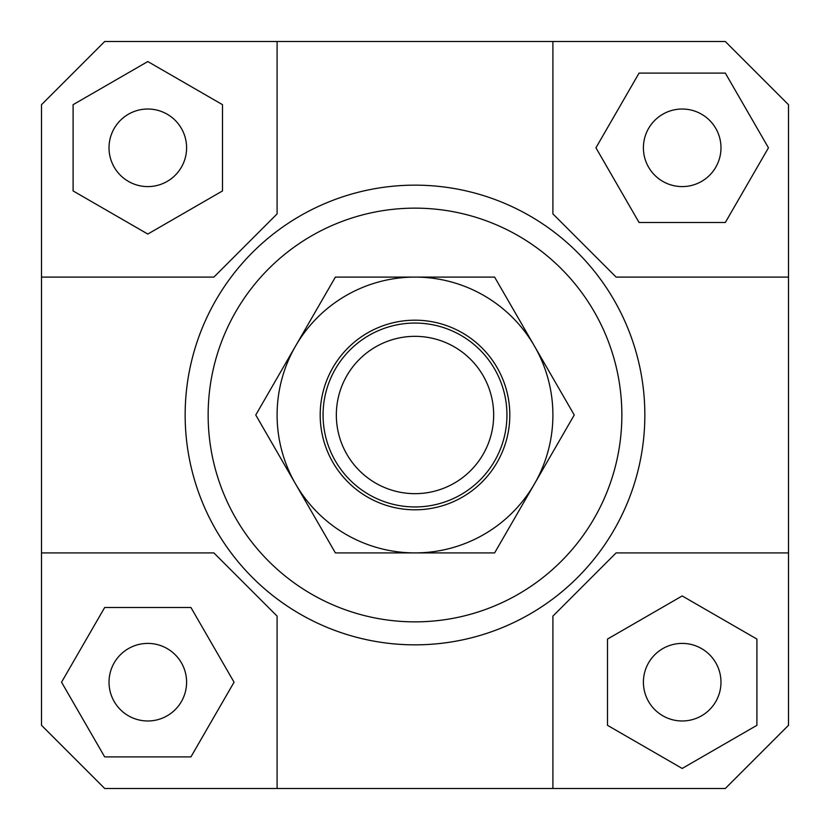 <?xml version="1.0" encoding="UTF-8"?>
<svg xmlns="http://www.w3.org/2000/svg" width="830" height="830" viewBox="0 0 830 830"><rect width="100%" height="100%" fill="white"/><g stroke="black" fill="none" stroke-linecap="round" stroke-linejoin="round"><path stroke-width="1.25" d="M323.057 415A91.943 91.943 0 0 0 415 506.943A91.943 91.943 0 0 0 506.943 415A91.943 91.943 0 0 0 415 323.057A91.943 91.943 0 0 0 323.057 415M336.337 415A78.663 78.663 0 0 1 415 336.337A78.663 78.663 0 0 1 493.663 415A78.663 78.663 0 0 1 415 493.663A78.663 78.663 0 0 1 336.337 415M186.594 682.198A38.782 38.782 0 0 1 147.802 720.98A38.782 38.782 0 0 1 109.021 682.198A38.782 38.782 0 0 1 147.802 643.406A38.782 38.782 0 0 1 186.594 682.198M682.198 643.406A38.782 38.782 0 0 1 720.98 682.198A38.782 38.782 0 0 1 682.198 720.98A38.782 38.782 0 0 1 643.406 682.198A38.782 38.782 0 0 1 682.198 643.406M643.406 147.802A38.782 38.782 0 0 1 682.198 109.021A38.782 38.782 0 0 1 720.98 147.802A38.782 38.782 0 0 1 682.198 186.594A38.782 38.782 0 0 1 643.406 147.802M147.802 186.594A38.782 38.782 0 0 1 109.021 147.802A38.782 38.782 0 0 1 147.802 109.021A38.782 38.782 0 0 1 186.594 147.802A38.782 38.782 0 0 1 147.802 186.594M231.124 552.904A229.848 229.848 0 0 1 185.152 415A229.848 229.848 0 0 0 415 644.848A229.848 229.848 0 0 0 644.848 415A229.848 229.848 0 0 1 231.124 552.904M208.143 415A206.857 206.857 0 0 1 415 208.143A206.857 206.857 0 0 1 621.857 415A206.857 206.857 0 0 1 415 621.857A206.857 206.857 0 0 1 208.143 415M644.848 415A229.848 229.848 0 0 0 415 185.152A229.848 229.848 0 0 0 185.152 415A229.848 229.848 0 0 1 415 185.152A229.848 229.848 0 0 1 644.848 415M277.096 788.5L277.096 616.119L213.881 552.904L41.5 552.904L41.5 104.705L104.705 41.5L725.296 41.5L788.5 104.705L788.5 725.296L725.296 788.5L104.705 788.5L41.5 725.296L41.5 552.904M788.5 552.904L616.119 552.904L552.904 616.119L552.904 788.5M552.904 41.5L552.904 213.881L616.119 277.096L788.5 277.096M41.5 277.096L213.881 277.096L277.096 213.881L277.096 41.5M73.102 104.673L73.102 190.931L147.802 234.06L222.502 190.931L222.502 104.673L147.802 61.545L73.102 104.673M725.327 73.102L639.069 73.102L595.94 147.802L639.069 222.502L725.327 222.502L768.456 147.802L725.327 73.102M756.898 725.327L756.898 639.069L682.198 595.94L607.498 639.069L607.498 725.327L682.198 768.456L756.898 725.327M104.673 756.898L190.931 756.898L234.06 682.198L190.931 607.498L104.673 607.498L61.545 682.198L104.673 756.898M295.573 346.048A137.905 137.905 0 0 0 415 552.904A137.905 137.905 0 0 0 534.427 346.048L574.246 415L494.618 552.904L335.382 552.904L255.754 415L335.382 277.096L415 277.096A137.905 137.905 0 0 0 295.573 346.048M509.807 415A94.807 94.807 0 0 1 415 509.807A94.807 94.807 0 0 1 320.193 415A94.807 94.807 0 0 1 415 320.193A94.807 94.807 0 0 1 509.807 415M415 277.096L494.618 277.096L534.427 346.048A137.905 137.905 0 0 0 415 277.096"/></g></svg>

